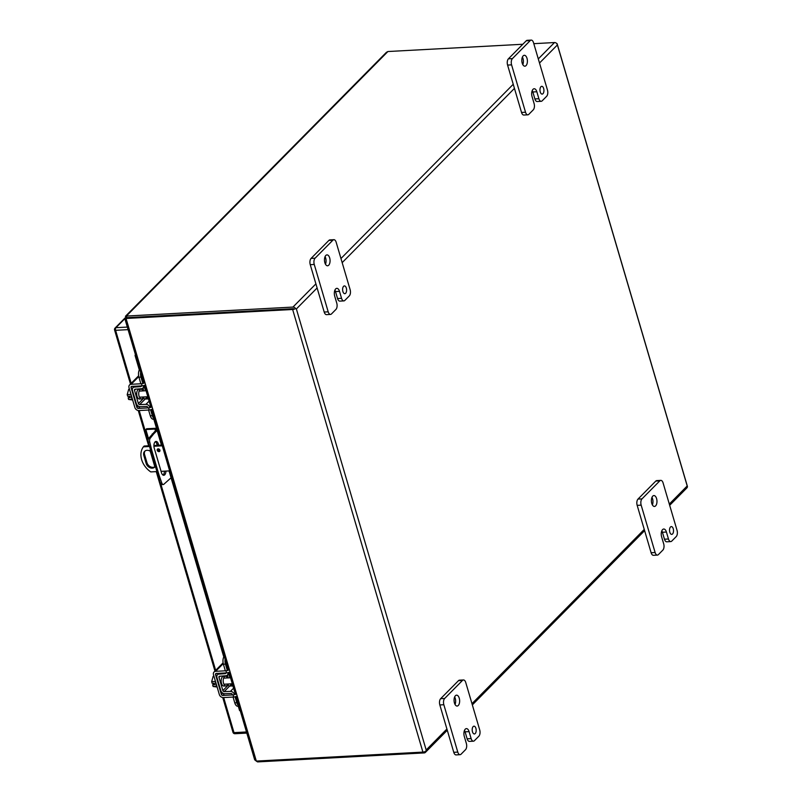 <?xml version="1.0" encoding="UTF-8"?>
<svg xmlns="http://www.w3.org/2000/svg" width="802" height="802" viewBox="0 0 802 802"><rect width="100%" height="100%" fill="white"/><g stroke="black" fill="none" stroke-linecap="round" stroke-linejoin="round"><path stroke-width="1.2" d="M235.056 696.798L236.801 702.712A6.236 3.178 86.9 0 0 238.806 705.86M233.071 697.058L234.765 702.813A6.236 3.178 86.9 0 0 237.843 706.271L238.906 706.211M235.186 693.57L234.354 694.412A3.569 2.777 -135.3 0 0 230.415 691.384L224.189 691.605A1.193 0.932 44.7 0 1 222.866 690.592L218.966 677.349A1.193 0.932 44.7 0 1 219.658 676.226L225.823 675.775A3.569 2.777 -135.3 0 0 227.357 675.104A3.569 2.777 -135.3 0 0 227.948 672.667M227.337 670.552L225.442 664.126A6.236 3.178 -93.1 0 1 225.101 659.294M224.209 656.257A6.236 3.178 86.9 0 0 223.407 664.236L225.342 670.803M225.903 672.928A1.193 0.932 44.7 0 1 225.161 673.66L218.996 674.111A3.569 2.777 -135.3 0 0 217.462 674.793A3.569 2.777 -135.3 0 0 216.931 677.459L220.831 690.702A3.569 2.777 -135.3 0 0 224.771 693.72L230.996 693.499A1.193 0.932 44.7 0 1 232.319 694.522M227.788 684.016A4.862 2.486 -93.1 0 1 226.966 685.439A4.862 2.486 -93.1 0 1 225.953 685.941L223.918 686.051A4.862 2.486 -93.1 0 1 221.182 681.329A4.862 2.486 -93.1 0 1 223.397 676.347L225.422 676.236A4.862 2.486 -93.1 0 1 227.457 677.951M222.866 690.592L228.339 685.048L228.039 684.006M228.339 685.048A1.193 0.932 -135.3 0 0 229.663 686.061L224.189 691.605M232.941 685.941L229.663 686.061L231.738 683.966M225.953 685.941A4.862 2.486 -93.1 0 1 223.207 681.219A4.862 2.486 -93.1 0 1 225.422 676.236M150.586 409.762L152.32 415.677A6.236 3.178 86.9 0 0 154.325 418.834M148.591 410.022L150.285 415.787A6.236 3.178 86.9 0 0 153.362 419.235L154.425 419.175M150.706 406.534L149.874 407.376A3.569 2.777 -135.3 0 0 145.934 404.348L139.708 404.569A1.193 0.932 44.7 0 1 138.385 403.556L134.485 390.313A1.193 0.932 44.7 0 1 135.177 389.191L141.342 388.739A3.569 2.777 -135.3 0 0 142.886 388.068A3.569 2.777 -135.3 0 0 143.468 385.642M142.856 383.516L140.962 377.1A6.236 3.178 -93.1 0 1 140.621 372.258M139.728 369.221A6.236 3.178 86.9 0 0 138.936 377.201L140.861 383.777M140.681 386.624L141.403 385.892A1.193 0.932 44.7 0 1 140.681 386.624L134.525 387.075A3.569 2.777 -135.3 0 0 132.982 387.757A3.569 2.777 -135.3 0 0 132.45 390.424L136.35 403.667A3.569 2.777 -135.3 0 0 140.3 406.694L146.515 406.474A1.193 0.932 44.7 0 1 147.849 407.486M143.307 396.99A4.862 2.486 -93.1 0 1 142.485 398.404A4.862 2.486 -93.1 0 1 141.473 398.905L139.438 399.015A4.862 2.486 -93.1 0 1 136.701 394.293A4.862 2.486 -93.1 0 1 138.916 389.311L140.951 389.201A4.862 2.486 -93.1 0 1 142.977 390.915M138.385 403.556L143.869 398.013L143.558 396.97M143.869 398.013A1.193 0.932 -135.3 0 0 145.192 399.025L139.708 404.569M148.46 398.915L145.192 399.025L147.257 396.93M141.473 398.905A4.862 2.486 -93.1 0 1 138.726 394.183A4.862 2.486 -93.1 0 1 140.951 389.201M145.042 450.985A5.444 4.251 -135.3 0 0 144.591 454.634L146.977 462.724A5.444 4.251 -135.3 0 0 155.067 466.694A5.444 4.251 44.7 0 1 154.736 467.105A5.444 4.251 44.7 0 1 149.984 467.716A5.444 4.251 44.7 0 1 146.185 463.526L143.809 455.436A5.444 4.251 44.7 0 1 144.611 451.346A5.444 4.251 44.7 0 1 150.565 451.406M157.984 448.869A1.554 1.213 -135.3 0 0 159.949 450.814M149.302 446.503L143.388 446.824L144.18 446.022L149.122 445.762M153.904 445.501L162.044 445.06M157.232 450.313A1.554 1.213 44.7 0 1 159.428 449.381A1.554 1.213 44.7 0 1 158.325 451.516A1.554 1.213 44.7 0 1 157.232 450.313M169.653 470.884L161.072 471.345M156.51 471.596L150.766 471.907A18.697 14.586 44.7 0 1 143.388 446.824M162.265 445.812L153.924 446.253M158.746 450.513L158.255 448.849M157.222 445.321L156.861 444.087A4.672 2.386 86.9 0 0 155.317 441.702M163.006 475.075A4.672 2.386 86.9 0 0 164.41 471.165M171.067 477.802L163.798 484.298A3.118 1.594 -93.1 0 1 163.277 484.518L161.773 484.598A3.118 1.594 -93.1 0 1 160.31 483.105L148.25 442.102A3.118 1.594 -93.1 0 1 148.751 438.313L156.029 430.093A2.617 0.942 163.6 0 0 156.3 429.481A2.617 0.942 163.6 0 0 154.936 429.05L145.844 429.541L148.52 438.654M165.914 471.085A4.672 2.386 -93.1 0 1 163.768 475.275A4.672 2.386 -93.1 0 1 161.463 472.689L154.245 448.168A4.672 2.386 -93.1 0 1 156.049 441.421A4.672 2.386 -93.1 0 1 158.355 444.007L158.716 445.24M150.114 449.882L151.618 449.802L159.297 475.897L157.804 475.987M159.297 475.897L161.814 483.025L160.31 483.105M163.277 484.518A3.118 1.594 -93.1 0 1 161.814 483.025M152.22 433.952L153.713 433.872L157.122 430.433M156.49 428.278A4.361 1.574 -16.4 0 0 155.708 428.278L146.606 428.769L145.844 429.541M153.713 433.872L150.245 438.233L148.751 438.313M148.25 442.102L149.743 442.022A3.118 1.594 -93.1 0 1 150.245 438.233M149.743 442.022L151.618 449.802M293.432 308.68L126.846 317.662L293.522 308.68M539.505 63.037L557.119 45.233L557.139 44.04L687.414 486.664L686.913 486.263L669.309 504.067M257.342 761.038L257.592 761.9L424.178 752.918A2.697 2.095 44.7 0 0 425.381 752.406A2.697 2.095 44.7 0 0 425.882 751.193L426.173 749.99L425.882 751.193A2.697 0.972 163.6 0 1 422.915 752.106L256.329 761.088L254.675 759.785L236.049 696.487M538.292 58.927L554.493 42.546A2.697 2.095 -135.3 0 1 557.139 44.04L557.139 44.04A2.697 0.972 -16.4 0 0 557.149 43.799L687.424 486.423A2.697 0.972 -16.4 0 1 687.414 486.664L687.414 486.664A2.697 2.095 44.7 0 1 686.913 487.877L669.68 505.31M422.915 752.106L292.64 309.482A2.697 0.972 163.6 0 0 295.607 308.559A2.697 2.095 -135.3 0 0 292.961 307.076L126.375 316.058L126.987 317.823L126.054 318.464L256.329 761.088M554.493 42.546L533.801 43.669M522.814 44.26L387.907 51.528L386.434 52.31L125.433 316.299L126.375 316.058L125.453 317.903L126.215 318.234M292.64 309.482L126.054 318.464M557.149 43.799A2.697 0.972 -16.4 0 0 556.628 43.418M126.676 317.843L125.453 317.903M257.592 761.9L256.179 761.048M336.77 303.156A4.672 2.386 -93.1 0 1 335.948 309.412L331.487 313.933A4.672 2.386 -93.1 0 1 330.504 314.414A4.672 2.386 -93.1 0 1 328.198 311.828L314.254 264.459A4.672 2.386 -93.1 0 1 315.086 258.194L332.9 240.179A4.672 2.386 -93.1 0 1 333.873 239.688A4.672 2.386 -93.1 0 1 336.178 242.284L350.123 289.652A4.672 2.386 -93.1 0 1 349.301 295.908L344.84 300.419A4.672 2.386 -93.1 0 1 343.868 300.9A4.672 2.386 -93.1 0 1 341.552 298.314L339.507 291.347A5.434 2.777 86.9 0 0 336.82 288.339A5.434 2.777 86.9 0 0 335.687 288.91A5.434 2.777 86.9 0 0 334.725 296.189L336.77 303.156M342.895 291.537A3.89 1.985 86.9 0 0 344.82 293.692A3.89 1.985 86.9 0 0 346.594 289.692A3.89 1.985 86.9 0 0 344.399 285.913A3.89 1.985 86.9 0 0 342.895 291.537M324.87 262.755A5.454 2.787 86.9 0 0 327.567 265.783A5.454 2.787 86.9 0 0 330.053 260.189A5.454 2.787 86.9 0 0 326.975 254.886A5.454 2.787 86.9 0 0 324.87 262.755M339.507 291.347L335.507 291.567A5.434 2.777 86.9 0 0 334.915 290.123M335.507 291.567L337.552 298.534A4.672 2.386 86.9 0 0 339.858 301.121L343.868 300.9M333.873 239.688L329.873 239.908A4.672 2.386 86.9 0 0 328.89 240.399L332.9 240.179M315.086 258.194L311.076 258.414L328.89 240.399M311.076 258.414A4.672 2.386 86.9 0 0 310.254 264.67L314.254 264.459M328.198 311.828L324.198 312.048L310.254 264.67M324.198 312.048A4.672 2.386 86.9 0 0 326.504 314.635L330.504 314.414M325.472 264.219A5.454 2.787 86.9 0 0 325.061 256.66M534.102 103.568A4.672 2.386 -93.1 0 1 533.28 109.824L528.819 114.335A4.672 2.386 -93.1 0 1 527.836 114.826A4.672 2.386 -93.1 0 1 525.531 112.24L511.586 64.862A4.672 2.386 -93.1 0 1 512.418 58.606L530.232 40.591A4.672 2.386 -93.1 0 1 531.205 40.1A4.672 2.386 -93.1 0 1 533.52 42.686L547.455 90.055A4.672 2.386 -93.1 0 1 546.633 96.32L542.172 100.821A4.672 2.386 -93.1 0 1 541.2 101.313A4.672 2.386 -93.1 0 1 538.894 98.726L536.839 91.759A5.434 2.777 86.9 0 0 534.162 88.751A5.434 2.777 86.9 0 0 533.019 89.313A5.434 2.777 86.9 0 0 532.057 96.601L534.102 103.568M540.237 91.939A3.89 1.985 86.9 0 0 542.152 94.095A3.89 1.985 86.9 0 0 543.926 90.105A3.89 1.985 86.9 0 0 541.741 86.325A3.89 1.985 86.9 0 0 540.237 91.939M522.202 63.168A5.454 2.787 86.9 0 0 524.899 66.185A5.454 2.787 86.9 0 0 527.385 60.591A5.454 2.787 86.9 0 0 524.308 55.298A5.454 2.787 86.9 0 0 522.202 63.168M536.839 91.759L532.839 91.969A5.434 2.777 86.9 0 0 532.247 90.526M532.839 91.969L534.894 98.937A4.672 2.386 86.9 0 0 537.2 101.523L541.2 101.313M531.205 40.1L527.205 40.321A4.672 2.386 86.9 0 0 526.232 40.802L530.232 40.591M512.418 58.606L508.418 58.817L526.232 40.802M508.418 58.817A4.672 2.386 86.9 0 0 507.586 65.082L511.586 64.862M525.531 112.24L521.531 112.45L507.586 65.082M521.531 112.45A4.672 2.386 86.9 0 0 523.836 115.037L527.836 114.826M522.804 64.631A5.454 2.787 86.9 0 0 522.403 57.072M466.353 743.424A4.672 2.386 -93.1 0 1 465.521 749.69L461.06 754.201A4.672 2.386 -93.1 0 1 460.087 754.682A4.672 2.386 -93.1 0 1 457.782 752.096L443.837 704.727A4.672 2.386 -93.1 0 1 444.659 698.472L462.473 680.447A4.672 2.386 -93.1 0 1 463.456 679.966A4.672 2.386 -93.1 0 1 465.762 682.552L479.706 729.92A4.672 2.386 -93.1 0 1 478.874 736.176L474.423 740.687A4.672 2.386 -93.1 0 1 473.441 741.178A4.672 2.386 -93.1 0 1 471.135 738.592L469.09 731.624A5.434 2.777 86.9 0 0 466.403 728.617A5.434 2.777 86.9 0 0 465.26 729.178A5.434 2.777 86.9 0 0 464.298 736.457L466.353 743.424M472.478 731.805A3.89 1.985 86.9 0 0 474.403 733.96A3.89 1.985 86.9 0 0 476.177 729.97A3.89 1.985 86.9 0 0 473.982 726.181A3.89 1.985 86.9 0 0 472.478 731.805M454.453 703.033A5.454 2.787 86.9 0 0 457.14 706.051A5.454 2.787 86.9 0 0 459.626 700.457A5.454 2.787 86.9 0 0 456.559 695.164A5.454 2.787 86.9 0 0 454.453 703.033M469.09 731.624L465.08 731.835A5.434 2.777 86.9 0 0 464.488 730.391M465.08 731.835L467.135 738.802A4.672 2.386 86.9 0 0 469.441 741.389L473.441 741.178M463.456 679.966L459.456 680.176A4.672 2.386 86.9 0 0 458.473 680.667L462.473 680.447M444.659 698.472L440.659 698.682L458.473 680.667M440.659 698.682A4.672 2.386 86.9 0 0 439.837 704.948L443.837 704.727M457.782 752.096L453.772 752.316L439.837 704.948M453.772 752.316A4.672 2.386 86.9 0 0 456.077 754.903L460.087 754.682M455.055 704.497A5.454 2.787 86.9 0 0 454.644 696.938M663.685 543.836A4.672 2.386 -93.1 0 1 662.863 550.092L658.402 554.603A4.672 2.386 -93.1 0 1 657.419 555.094A4.672 2.386 -93.1 0 1 655.114 552.508L641.169 505.14A4.672 2.386 -93.1 0 1 641.991 498.874L659.805 480.859A4.672 2.386 -93.1 0 1 660.788 480.368A4.672 2.386 -93.1 0 1 663.094 482.954L677.038 530.333A4.672 2.386 -93.1 0 1 676.216 536.588L671.755 541.099A4.672 2.386 -93.1 0 1 670.773 541.581A4.672 2.386 -93.1 0 1 668.467 538.994L666.422 532.027A5.434 2.777 86.9 0 0 663.735 529.019A5.434 2.777 86.9 0 0 662.602 529.591A5.434 2.777 86.9 0 0 661.63 536.869L663.685 543.836M669.81 532.217A3.89 1.985 86.9 0 0 671.735 534.373A3.89 1.985 86.9 0 0 673.51 530.373A3.89 1.985 86.9 0 0 671.314 526.593A3.89 1.985 86.9 0 0 669.81 532.217M651.785 503.435A5.454 2.787 86.9 0 0 654.472 506.453A5.454 2.787 86.9 0 0 656.958 500.859A5.454 2.787 86.9 0 0 653.891 495.566A5.454 2.787 86.9 0 0 651.785 503.435M666.422 532.027L662.422 532.247A5.434 2.777 86.9 0 0 661.82 530.804M662.422 532.247L664.467 539.215A4.672 2.386 86.9 0 0 666.773 541.801L670.773 541.581M660.788 480.368L656.788 480.588A4.672 2.386 86.9 0 0 655.805 481.07L659.805 480.859M641.991 498.874L637.991 499.095L655.805 481.07M637.991 499.095A4.672 2.386 86.9 0 0 637.169 505.35L641.169 505.14M655.114 552.508L651.114 552.718L637.169 505.35M651.114 552.718A4.672 2.386 86.9 0 0 653.419 555.305L657.419 555.094M652.387 504.899A5.454 2.787 86.9 0 0 651.976 497.34M216.801 686.291L213.111 686.492L217.121 687.003M213.964 676.266L213.172 676.307L211.678 681.63L215.437 681.429M213.111 686.492L212.62 684.818L214.655 684.707L214.204 683.194L212.169 683.304L211.678 681.63M212.62 684.818L214.395 683.845M215.437 681.269A6.236 3.178 86.9 0 0 216.991 686.552M237.151 695.936A3.118 1.123 -16.4 0 1 233.673 697.028L223.347 697.58A3.569 2.777 -135.3 0 1 219.347 694.562L213.492 674.683A3.569 2.777 44.7 0 1 214.024 672.016A3.569 2.777 44.7 0 1 215.618 671.334L223.247 663.615M236.53 693.82A3.118 1.123 163.6 0 1 233.041 694.903L222.715 695.464A1.193 0.932 44.7 0 1 221.382 694.452L215.527 674.572A1.193 0.932 44.7 0 1 216.239 673.449L226.565 672.888A3.118 1.123 -16.4 0 0 230.054 671.805M229.432 669.68A3.118 1.123 163.6 0 1 225.943 670.773L215.618 671.334M227.517 674.943A3.499 1.784 -93.1 0 1 227.818 677.931M132.32 399.256L128.631 399.456L132.641 399.977M129.483 389.231L128.691 389.271L127.197 394.604L130.957 394.394M128.631 399.456L128.14 397.782L130.175 397.672L129.724 396.158L127.688 396.268L127.197 394.604M128.14 397.782L129.914 396.81M130.957 394.243A6.236 3.178 86.9 0 0 132.51 399.516M152.671 408.9A3.118 1.123 -16.4 0 1 149.192 409.992L138.866 410.544A3.569 2.777 -135.3 0 1 134.866 407.526L129.012 387.647A3.569 2.777 44.7 0 1 129.543 384.98A3.569 2.777 44.7 0 1 131.137 384.298L138.766 376.579M152.049 406.784A3.118 1.123 163.6 0 1 148.57 407.867L138.245 408.429A1.193 0.932 44.7 0 1 136.901 407.416L131.047 387.536A1.193 0.932 44.7 0 1 131.759 386.414L142.084 385.862A3.118 1.123 -16.4 0 0 145.573 384.77M144.951 382.654A3.118 1.123 163.6 0 1 141.463 383.737L131.137 384.298M143.037 387.907A3.499 1.784 -93.1 0 1 143.337 390.895M240.289 710.903L239.557 710.512L240.179 710.542M135.708 355.567L135.077 355.547L139.307 369.902M144.25 386.684L145.453 390.774M147.217 396.779L147.849 398.935M153.814 419.205L161.433 445.1M169.042 470.914L223.788 656.938M228.72 673.72L229.933 677.81M231.698 683.805L232.329 685.971M238.294 706.241L239.557 710.512M135.077 355.547L135.358 354.374M236.801 702.712L234.765 702.813M225.442 664.126L223.407 664.236M233.593 688.166L230.415 691.384M220.109 676.196L218.966 677.349M218.996 674.111L219.848 673.259M225.883 672.928L225.161 673.66M152.32 415.677L150.285 415.787M140.962 377.1L138.936 377.201M149.122 401.13L145.934 404.348M135.628 389.16L134.485 390.313M134.525 387.075L135.368 386.223M143.809 455.436L144.591 454.634M146.977 462.724L146.185 463.526M158.355 444.007L156.861 444.087M155.428 430.714L154.936 429.05M292.961 307.076L315.908 283.868M340.96 258.525L513.24 84.27M387.907 51.528L126.375 316.058M446.914 729.008L426.173 749.99L296.369 308.96L317.111 287.978M342.173 262.635L514.453 88.39M644.247 529.42L471.977 703.665M337.552 298.534L341.552 298.314M534.894 98.937L538.894 98.726M467.135 738.802L471.135 738.592M664.467 539.215L668.467 538.994M226.565 672.888L225.943 670.773M233.673 697.028L233.041 694.903M216.66 673.429L215.527 674.572M222.695 693.118L221.382 694.452M224.44 693.72L222.715 695.464M142.084 385.862L141.463 383.737M149.192 409.992L148.57 407.867M132.19 386.394L131.047 387.536M138.215 406.083L136.901 407.416M139.969 406.684L138.245 408.429M125.533 317.993L115.939 327.687A1.965 1.002 86.9 0 0 115.598 330.314L131.187 383.306M127.317 327.076L115.939 327.687A1.965 1.534 44.7 0 0 115.067 328.068A1.965 1.965 0 0 0 114.576 329.993A1.965 0.712 -16.4 0 0 115.598 330.314L128.079 329.642M139.207 410.524L148.089 440.709M160.861 484.107L215.668 670.342M223.678 697.56L234.004 732.637A1.965 1.002 86.9 0 0 234.976 733.72L246.815 733.088M246.485 731.965L234.004 732.637A1.965 0.712 163.6 0 1 232.981 732.316L222.755 697.56M229.202 673.239L227.357 675.104M218.926 673.309L217.462 674.793M144.721 386.203L142.886 388.068M134.445 386.273L132.982 387.757M125.834 318.735L126.636 317.883M425.381 752.406L447.285 730.251M472.338 704.908L644.618 530.663M124.911 318.895L143.839 383.196M144.46 385.321L150.946 407.336M151.568 409.451L228.319 670.231M228.941 672.357L235.417 694.362M223.918 684.226L232.309 683.775M223.588 678.151L230.545 677.78M223.096 662.833L214.024 672.016M139.438 397.19L147.829 396.739M139.117 391.125L146.064 390.744M138.626 375.797L129.543 384.98M214.956 671.063L156.25 471.606M154.846 466.834L150.245 451.195M148.651 445.782L138.275 410.524M130.475 384.028L114.576 329.993M232.981 732.316A1.965 1.965 0 0 0 234.976 733.72M115.067 328.068L125.333 317.672"/></g></svg>
